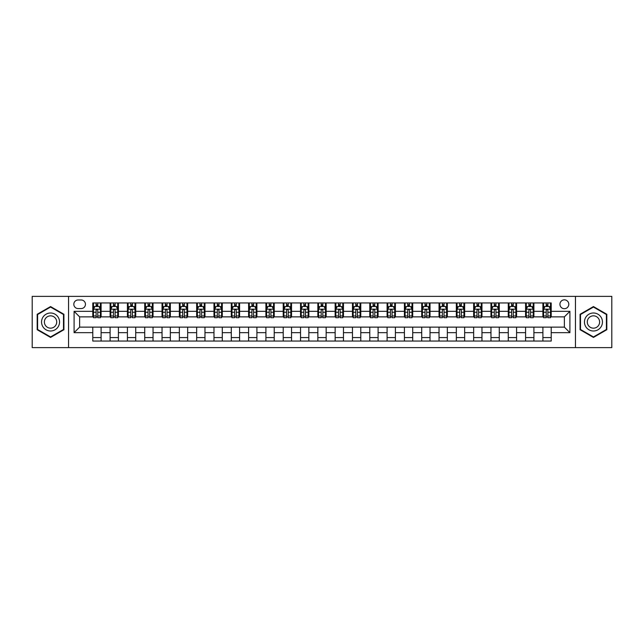 <?xml version="1.0" encoding="UTF-8"?>
<svg xmlns="http://www.w3.org/2000/svg" width="644" height="644" viewBox="0 0 644 644"><rect width="100%" height="100%" fill="white"/><g stroke="black" fill="none" stroke-linecap="round" stroke-linejoin="round"><path stroke-width="0.97" d="M564.369 299.838A4.436 4.436 0 0 0 559.934 304.274A4.436 4.436 0 0 0 564.369 308.701A4.436 4.436 0 0 0 568.797 304.274A4.436 4.436 0 0 0 564.369 299.838M575.446 347.623L611.8 347.623L611.8 296.377L575.446 296.377L575.446 347.623L68.554 347.623L68.554 296.377L32.2 296.377L32.2 347.623L68.554 347.623M78.109 308.565L81.16 308.565A4.291 4.291 0 0 0 85.451 304.274A4.291 4.291 0 0 0 81.16 299.983L78.109 299.983A4.291 4.291 0 0 0 73.819 304.274A4.291 4.291 0 0 0 78.109 308.565M575.446 296.377L68.554 296.377M92.792 332.666L74.092 332.666L74.092 311.334L92.792 311.334L92.792 316.872L79.631 316.872L79.631 327.128L92.792 327.128L92.792 341.046L551.208 341.046L551.208 327.128L564.369 327.128L564.369 316.872L551.208 316.872L551.208 311.334L569.908 311.334L569.908 332.666L551.208 332.666M551.208 311.334L551.208 302.954L92.792 302.954L92.792 311.334M542.9 302.954L542.9 316.872L543.592 316.872M546.225 316.872L547.883 316.872M550.515 316.872L551.208 316.872M542.9 316.872L533.208 316.872M525.585 302.954L525.585 316.872L526.277 316.872M528.909 316.872L530.576 316.872M525.585 316.872L515.892 316.872M508.277 302.954L508.277 316.872L508.969 316.872M511.602 316.872L513.26 316.872M508.277 316.872L498.577 316.872M490.961 302.954L490.961 316.872L491.654 316.872M494.286 316.872L495.952 316.872M490.961 316.872L481.269 316.872M473.654 302.954L473.654 316.872L474.346 316.872M476.979 316.872L478.637 316.872M473.654 316.872L463.954 316.872M456.338 302.954L456.338 316.872L457.031 316.872M459.663 316.872L461.329 316.872M456.338 316.872L446.646 316.872M439.031 302.954L439.031 316.872L439.723 316.872M442.356 316.872L444.014 316.872M439.031 316.872L429.331 316.872M421.715 302.954L421.715 316.872L422.408 316.872M425.04 316.872L426.698 316.872M421.715 316.872L412.023 316.872M404.408 302.954L404.408 316.872L405.1 316.872M407.724 316.872L409.391 316.872M404.408 316.872L394.708 316.872M387.092 302.954L387.092 316.872L387.785 316.872M390.417 316.872L392.075 316.872M387.092 316.872L377.4 316.872M369.777 302.954L369.777 316.872L370.477 316.872M373.101 316.872L374.768 316.872M369.777 316.872L360.085 316.872M352.469 302.954L352.469 316.872L353.162 316.872M355.794 316.872L357.452 316.872M352.469 316.872L342.777 316.872M335.154 302.954L335.154 316.872L335.846 316.872M338.478 316.872L340.145 316.872M335.154 316.872L325.462 316.872M317.846 302.954L317.846 316.872L318.538 316.872M321.171 316.872L322.829 316.872M317.846 316.872L308.154 316.872M300.531 302.954L300.531 316.872L301.223 316.872M303.855 316.872L305.522 316.872M300.531 316.872L290.838 316.872M283.223 302.954L283.223 316.872L283.915 316.872M286.548 316.872L288.206 316.872M283.223 316.872L273.523 316.872M265.908 302.954L265.908 316.872L266.6 316.872M269.232 316.872L270.899 316.872M265.908 316.872L256.215 316.872M248.6 302.954L248.6 316.872L249.292 316.872M251.925 316.872L253.583 316.872M248.6 316.872L238.9 316.872M231.285 302.954L231.285 316.872L231.977 316.872M234.609 316.872L236.276 316.872M231.285 316.872L221.592 316.872M213.977 302.954L213.977 316.872L214.669 316.872M217.302 316.872L218.96 316.872M213.977 316.872L204.277 316.872M196.662 302.954L196.662 316.872L197.354 316.872M199.986 316.872L201.644 316.872M196.662 316.872L186.969 316.872M179.354 302.954L179.354 316.872L180.046 316.872M182.671 316.872L184.337 316.872M179.354 316.872L169.654 316.872M162.038 302.954L162.038 316.872L162.731 316.872M165.363 316.872L167.021 316.872M162.038 316.872L152.346 316.872M144.723 302.954L144.723 316.872L145.423 316.872M148.048 316.872L149.714 316.872M144.723 316.872L135.031 316.872M127.415 302.954L127.415 316.872L128.108 316.872M130.74 316.872L132.398 316.872M127.415 316.872L117.723 316.872M110.1 302.954L110.1 316.872L110.792 316.872M113.425 316.872L115.091 316.872M110.1 316.872L100.408 316.872M92.792 316.872L93.485 316.872M96.117 316.872L97.775 316.872M92.792 327.128L101.1 327.128L101.1 341.046M551.208 327.128L101.1 327.128M101.1 302.954L101.1 316.872M92.792 306.423L93.485 306.423M96.117 306.423L97.775 306.423M100.408 306.423L101.1 306.423M92.792 337.577L101.1 337.577M110.1 327.128L110.1 341.046M118.416 302.954L118.416 316.872M110.1 306.423L110.792 306.423M113.425 306.423L115.091 306.423M117.723 306.423L118.416 306.423M118.416 327.128L118.416 341.046M110.1 337.577L118.416 337.577M127.415 327.128L127.415 341.046M135.723 327.128L135.723 341.046M127.415 337.577L135.723 337.577M135.723 302.954L135.723 316.872M127.415 306.423L128.108 306.423M130.74 306.423L132.398 306.423M135.031 306.423L135.723 306.423M144.723 327.128L144.723 341.046M153.039 327.128L153.039 341.046M144.723 337.577L153.039 337.577M153.039 302.954L153.039 316.872M144.723 306.423L145.423 306.423M148.048 306.423L149.714 306.423M152.346 306.423L153.039 306.423M162.038 327.128L162.038 341.046M170.346 327.128L170.346 341.046M162.038 337.577L170.346 337.577M170.346 302.954L170.346 316.872M162.038 306.423L162.731 306.423M165.363 306.423L167.021 306.423M169.654 306.423L170.346 306.423M179.354 327.128L179.354 341.046M187.662 327.128L187.662 341.046M179.354 337.577L187.662 337.577M187.662 302.954L187.662 316.872M179.354 306.423L180.046 306.423M182.671 306.423L184.337 306.423M186.969 306.423L187.662 306.423M196.662 327.128L196.662 341.046M204.969 327.128L204.969 341.046M196.662 337.577L204.969 337.577M204.969 302.954L204.969 316.872M196.662 306.423L197.354 306.423M199.986 306.423L201.644 306.423M204.277 306.423L204.969 306.423M213.977 327.128L213.977 341.046M222.285 327.128L222.285 341.046M213.977 337.577L222.285 337.577M222.285 302.954L222.285 316.872M213.977 306.423L214.669 306.423M217.302 306.423L218.96 306.423M221.592 306.423L222.285 306.423M231.285 327.128L231.285 341.046M239.592 327.128L239.592 341.046M231.285 337.577L239.592 337.577M239.592 302.954L239.592 316.872M231.285 306.423L231.977 306.423M234.609 306.423L236.276 306.423M238.9 306.423L239.592 306.423M248.6 327.128L248.6 341.046M256.908 327.128L256.908 341.046M248.6 337.577L256.908 337.577M256.908 302.954L256.908 316.872M248.6 306.423L249.292 306.423M251.925 306.423L253.583 306.423M256.215 306.423L256.908 306.423M265.908 327.128L265.908 341.046M274.223 327.128L274.223 341.046M265.908 337.577L274.223 337.577M274.223 302.954L274.223 316.872M265.908 306.423L266.6 306.423M269.232 306.423L270.899 306.423M273.523 306.423L274.223 306.423M283.223 327.128L283.223 341.046M291.531 327.128L291.531 341.046M283.223 337.577L291.531 337.577M291.531 302.954L291.531 316.872M283.223 306.423L283.915 306.423M286.548 306.423L288.206 306.423M290.838 306.423L291.531 306.423M300.531 327.128L300.531 341.046M308.846 327.128L308.846 341.046M300.531 337.577L308.846 337.577M308.846 302.954L308.846 316.872M300.531 306.423L301.223 306.423M303.855 306.423L305.522 306.423M308.154 306.423L308.846 306.423M317.846 327.128L317.846 341.046M326.154 327.128L326.154 341.046M317.846 337.577L326.154 337.577M326.154 302.954L326.154 316.872M317.846 306.423L318.538 306.423M321.171 306.423L322.829 306.423M325.462 306.423L326.154 306.423M335.154 327.128L335.154 341.046M343.469 327.128L343.469 341.046M335.154 337.577L343.469 337.577M343.469 302.954L343.469 316.872M335.154 306.423L335.846 306.423M338.478 306.423L340.145 306.423M342.777 306.423L343.469 306.423M352.469 327.128L352.469 341.046M360.777 327.128L360.777 341.046M352.469 337.577L360.777 337.577M360.777 302.954L360.777 316.872M352.469 306.423L353.162 306.423M355.794 306.423L357.452 306.423M360.085 306.423L360.777 306.423M369.777 327.128L369.777 341.046M378.092 327.128L378.092 341.046M369.777 337.577L378.092 337.577M378.092 302.954L378.092 316.872M369.777 306.423L370.477 306.423M373.101 306.423L374.768 306.423M377.4 306.423L378.092 306.423M387.092 327.128L387.092 341.046M395.4 327.128L395.4 341.046M387.092 337.577L395.4 337.577M395.4 302.954L395.4 316.872M387.092 306.423L387.785 306.423M390.417 306.423L392.075 306.423M394.708 306.423L395.4 306.423M404.408 327.128L404.408 341.046M412.715 327.128L412.715 341.046M404.408 337.577L412.715 337.577M412.715 302.954L412.715 316.872M404.408 306.423L405.1 306.423M407.724 306.423L409.391 306.423M412.023 306.423L412.715 306.423M421.715 327.128L421.715 341.046M430.023 327.128L430.023 341.046M421.715 337.577L430.023 337.577M430.023 302.954L430.023 316.872M421.715 306.423L422.408 306.423M425.04 306.423L426.698 306.423M429.331 306.423L430.023 306.423M439.031 327.128L439.031 341.046M447.339 327.128L447.339 341.046M439.031 337.577L447.339 337.577M447.339 302.954L447.339 316.872M439.031 306.423L439.723 306.423M442.356 306.423L444.014 306.423M446.646 306.423L447.339 306.423M456.338 327.128L456.338 341.046M464.646 327.128L464.646 341.046M456.338 337.577L464.646 337.577M464.646 302.954L464.646 316.872M456.338 306.423L457.031 306.423M459.663 306.423L461.329 306.423M463.954 306.423L464.646 306.423M473.654 327.128L473.654 341.046M481.962 327.128L481.962 341.046M473.654 337.577L481.962 337.577M481.962 302.954L481.962 316.872M473.654 306.423L474.346 306.423M476.979 306.423L478.637 306.423M481.269 306.423L481.962 306.423M490.961 327.128L490.961 341.046M499.277 327.128L499.277 341.046M490.961 337.577L499.277 337.577M499.277 302.954L499.277 316.872M490.961 306.423L491.654 306.423M494.286 306.423L495.952 306.423M498.577 306.423L499.277 306.423M508.277 327.128L508.277 341.046M516.585 327.128L516.585 341.046M508.277 337.577L516.585 337.577M516.585 302.954L516.585 316.872M508.277 306.423L508.969 306.423M511.602 306.423L513.26 306.423M515.892 306.423L516.585 306.423M525.585 327.128L525.585 341.046M533.9 327.128L533.9 341.046M525.585 337.577L533.9 337.577M533.9 302.954L533.9 316.872M525.585 306.423L526.277 306.423M528.909 306.423L530.576 306.423M533.208 306.423L533.9 306.423M542.9 327.128L542.9 341.046M542.9 337.577L551.208 337.577M542.9 306.423L543.592 306.423M546.225 306.423L547.883 306.423M550.515 306.423L551.208 306.423M79.631 316.872L74.092 311.334M79.631 327.128L74.092 332.666M569.908 311.334L564.369 316.872M569.908 332.666L564.369 327.128M50.554 337.432L63.917 329.72L63.917 314.28L50.554 306.568L37.183 314.28L37.183 329.72L50.554 337.432M606.817 314.28L593.446 306.568L580.083 314.28L580.083 329.72L593.446 337.432L606.817 329.72L606.817 314.28M97.775 304.757L96.117 304.757M100.408 315.971L97.775 315.971L97.775 317.709L100.408 317.709L100.408 309.257L99.023 306.488L94.869 306.488L93.485 309.257L93.485 317.709L96.117 317.709L96.117 315.971L93.485 315.971M93.485 309.257L93.485 302.954M100.408 309.257L100.408 302.954M96.117 306.488L96.117 302.954M97.775 302.954L97.775 306.488M97.775 315.971L97.775 310.295C97.228 309.233 96.672 309.233 96.117 310.295L96.117 315.971M115.091 304.757L113.425 304.757M117.723 315.971L115.091 315.971L115.091 317.709L117.723 317.709L117.723 309.257L116.339 306.488L112.177 306.488L110.792 309.257L110.792 317.709L113.425 317.709L113.425 315.971L110.792 315.971M110.792 309.257L110.792 302.954M117.723 309.257L117.723 302.954M113.425 306.488L113.425 302.954M115.091 302.954L115.091 306.488M115.091 315.971L115.091 310.295C114.535 309.233 113.98 309.233 113.425 310.295L113.425 315.971M132.398 304.757L130.74 304.757M135.031 315.971L132.398 315.971L132.398 317.709L135.031 317.709L135.031 309.257L133.646 306.488L129.492 306.488L128.108 309.257L128.108 317.709L130.74 317.709L130.74 315.971L128.108 315.971M128.108 309.257L128.108 302.954M135.031 309.257L135.031 302.954M130.74 306.488L130.74 302.954M132.398 302.954L132.398 306.488M132.398 315.971L132.398 310.295C131.851 309.233 131.296 309.233 130.74 310.295L130.74 315.971M149.714 304.757L148.048 304.757M152.346 315.971L149.714 315.971L149.714 317.709L152.346 317.709L152.346 309.257L150.962 306.488L146.808 306.488L145.423 309.257L145.423 317.709L148.048 317.709L148.048 315.971L145.423 315.971M145.423 309.257L145.423 302.954M152.346 309.257L152.346 302.954M148.048 306.488L148.048 302.954M149.714 302.954L149.714 306.488M149.714 315.971L149.714 310.295C149.158 309.233 148.603 309.233 148.048 310.295L148.048 315.971M167.021 304.757L165.363 304.757M169.654 315.971L167.021 315.971L167.021 317.709L169.654 317.709L169.654 309.257L168.269 306.488L164.115 306.488L162.731 309.257L162.731 317.709L165.363 317.709L165.363 315.971L162.731 315.971M162.731 309.257L162.731 302.954M169.654 309.257L169.654 302.954M165.363 306.488L165.363 302.954M167.021 302.954L167.021 306.488M167.021 315.971L167.021 310.295C166.474 309.233 165.919 309.233 165.363 310.295L165.363 315.971M58.346 317.5A9 9 0 0 0 46.046 314.208A9 9 0 0 0 42.754 326.5A9 9 0 0 0 55.054 329.792A9 9 0 0 0 58.346 317.5M55.891 318.917A6.166 6.166 0 0 0 47.471 316.663A6.166 6.166 0 0 0 45.217 325.083A6.166 6.166 0 0 0 53.629 327.337A6.166 6.166 0 0 0 55.891 318.917M50.554 336.949L37.602 329.478L37.602 314.522L50.554 307.051L63.498 314.522L63.498 329.478L50.554 336.949M593.446 331A9 9 0 0 0 602.454 322A9 9 0 0 0 593.446 313A9 9 0 0 0 584.446 322A9 9 0 0 0 593.446 331M593.446 328.166A6.166 6.166 0 0 0 599.612 322A6.166 6.166 0 0 0 593.446 315.834A6.166 6.166 0 0 0 587.288 322A6.166 6.166 0 0 0 593.446 328.166M580.502 314.522L593.446 307.051L606.398 314.522L606.398 329.478L593.446 336.949L580.502 329.478L580.502 314.522M184.337 304.757L182.671 304.757M186.969 315.971L184.337 315.971L184.337 317.709L186.969 317.709L186.969 309.257L185.585 306.488L181.431 306.488L180.046 309.257L180.046 317.709L182.671 317.709L182.671 315.971L180.046 315.971M180.046 309.257L180.046 302.954M186.969 309.257L186.969 302.954M182.671 306.488L182.671 302.954M184.337 302.954L184.337 306.488M184.337 315.971L184.337 310.295C183.782 309.233 183.226 309.233 182.671 310.295L182.671 315.971M201.644 304.757L199.986 304.757M204.277 315.971L201.644 315.971L201.644 317.709L204.277 317.709L204.277 309.257L202.892 306.488L198.738 306.488L197.354 309.257L197.354 317.709L199.986 317.709L199.986 315.971L197.354 315.971M197.354 309.257L197.354 302.954M204.277 309.257L204.277 302.954M199.986 306.488L199.986 302.954M201.644 302.954L201.644 306.488M201.644 315.971L201.644 310.295C201.097 309.233 200.542 309.233 199.986 310.295L199.986 315.971M218.96 304.757L217.302 304.757M221.592 315.971L218.96 315.971L218.96 317.709L221.592 317.709L221.592 309.257L220.208 306.488L216.054 306.488L214.669 309.257L214.669 317.709L217.302 317.709L217.302 315.971L214.669 315.971M214.669 309.257L214.669 302.954M221.592 309.257L221.592 302.954M217.302 306.488L217.302 302.954M218.96 302.954L218.96 306.488M218.96 315.971L218.96 310.295C218.405 309.233 217.849 309.233 217.302 310.295L217.302 315.971M236.276 304.757L234.609 304.757M238.9 315.971L236.276 315.971L236.276 317.709L238.9 317.709L238.9 309.257L237.515 306.488L233.361 306.488L231.977 309.257L231.977 317.709L234.609 317.709L234.609 315.971L231.977 315.971M231.977 309.257L231.977 302.954M238.9 309.257L238.9 302.954M234.609 306.488L234.609 302.954M236.276 302.954L236.276 306.488M236.276 315.971L236.276 310.295C235.72 309.233 235.165 309.233 234.609 310.295L234.609 315.971M253.583 304.757L251.925 304.757M256.215 315.971L253.583 315.971L253.583 317.709L256.215 317.709L256.215 309.257L254.831 306.488L250.677 306.488L249.292 309.257L249.292 317.709L251.925 317.709L251.925 315.971L249.292 315.971M249.292 309.257L249.292 302.954M256.215 309.257L256.215 302.954M251.925 306.488L251.925 302.954M253.583 302.954L253.583 306.488M253.583 315.971L253.583 310.295C253.028 309.233 252.48 309.233 251.925 310.295L251.925 315.971M270.899 304.757L269.232 304.757M273.523 315.971L270.899 315.971L270.899 317.709L273.523 317.709L273.523 309.257L272.138 306.488L267.985 306.488L266.6 309.257L266.6 317.709L269.232 317.709L269.232 315.971L266.6 315.971M266.6 309.257L266.6 302.954M273.523 309.257L273.523 302.954M269.232 306.488L269.232 302.954M270.899 302.954L270.899 306.488M270.899 315.971L270.899 310.295C270.343 309.233 269.788 309.233 269.232 310.295L269.232 315.971M288.206 304.757L286.548 304.757M290.838 315.971L288.206 315.971L288.206 317.709L290.838 317.709L290.838 309.257L289.454 306.488L285.3 306.488L283.915 309.257L283.915 317.709L286.548 317.709L286.548 315.971L283.915 315.971M283.915 309.257L283.915 302.954M290.838 309.257L290.838 302.954M286.548 306.488L286.548 302.954M288.206 302.954L288.206 306.488M288.206 315.971L288.206 310.295C287.651 309.233 287.103 309.233 286.548 310.295L286.548 315.971M305.522 304.757L303.855 304.757M308.154 315.971L305.522 315.971L305.522 317.709L308.154 317.709L308.154 309.257L306.769 306.488L302.608 306.488L301.223 309.257L301.223 317.709L303.855 317.709L303.855 315.971L301.223 315.971M301.223 309.257L301.223 302.954M308.154 309.257L308.154 302.954M303.855 306.488L303.855 302.954M305.522 302.954L305.522 306.488M305.522 315.971L305.522 310.295C304.966 309.233 304.411 309.233 303.855 310.295L303.855 315.971M322.829 304.757L321.171 304.757M325.462 315.971L322.829 315.971L322.829 317.709L325.462 317.709L325.462 309.257L324.077 306.488L319.923 306.488L318.538 309.257L318.538 317.709L321.171 317.709L321.171 315.971L318.538 315.971M318.538 309.257L318.538 302.954M325.462 309.257L325.462 302.954M321.171 306.488L321.171 302.954M322.829 302.954L322.829 306.488M322.829 315.971L322.829 310.295C322.282 309.233 321.726 309.233 321.171 310.295L321.171 315.971M340.145 304.757L338.478 304.757M342.777 315.971L340.145 315.971L340.145 317.709L342.777 317.709L342.777 309.257L341.392 306.488L337.231 306.488L335.846 309.257L335.846 317.709L338.478 317.709L338.478 315.971L335.846 315.971M335.846 309.257L335.846 302.954M342.777 309.257L342.777 302.954M338.478 306.488L338.478 302.954M340.145 302.954L340.145 306.488M340.145 315.971L340.145 310.295C339.589 309.233 339.034 309.233 338.478 310.295L338.478 315.971M357.452 304.757L355.794 304.757M360.085 315.971L357.452 315.971L357.452 317.709L360.085 317.709L360.085 309.257L358.7 306.488L354.546 306.488L353.162 309.257L353.162 317.709L355.794 317.709L355.794 315.971L353.162 315.971M353.162 309.257L353.162 302.954M360.085 309.257L360.085 302.954M355.794 306.488L355.794 302.954M357.452 302.954L357.452 306.488M357.452 315.971L357.452 310.295C356.905 309.233 356.349 309.233 355.794 310.295L355.794 315.971M374.768 304.757L373.101 304.757M377.4 315.971L374.768 315.971L374.768 317.709L377.4 317.709L377.4 309.257L376.016 306.488L371.862 306.488L370.477 309.257L370.477 317.709L373.101 317.709L373.101 315.971L370.477 315.971M370.477 309.257L370.477 302.954M377.4 309.257L377.4 302.954M373.101 306.488L373.101 302.954M374.768 302.954L374.768 306.488M374.768 315.971L374.768 310.295C374.212 309.233 373.657 309.233 373.101 310.295L373.101 315.971M392.075 304.757L390.417 304.757M394.708 315.971L392.075 315.971L392.075 317.709L394.708 317.709L394.708 309.257L393.323 306.488L389.169 306.488L387.785 309.257L387.785 317.709L390.417 317.709L390.417 315.971L387.785 315.971M387.785 309.257L387.785 302.954M394.708 309.257L394.708 302.954M390.417 306.488L390.417 302.954M392.075 302.954L392.075 306.488M392.075 315.971L392.075 310.295C391.528 309.233 390.972 309.233 390.417 310.295L390.417 315.971M409.391 304.757L407.724 304.757M412.023 315.971L409.391 315.971L409.391 317.709L412.023 317.709L412.023 309.257L410.639 306.488L406.485 306.488L405.1 309.257L405.1 317.709L407.724 317.709L407.724 315.971L405.1 315.971M405.1 309.257L405.1 302.954M412.023 309.257L412.023 302.954M407.724 306.488L407.724 302.954M409.391 302.954L409.391 306.488M409.391 315.971L409.391 310.295C408.835 309.233 408.28 309.233 407.724 310.295L407.724 315.971M426.698 304.757L425.04 304.757M429.331 315.971L426.698 315.971L426.698 317.709L429.331 317.709L429.331 309.257L427.946 306.488L423.792 306.488L422.408 309.257L422.408 317.709L425.04 317.709L425.04 315.971L422.408 315.971M422.408 309.257L422.408 302.954M429.331 309.257L429.331 302.954M425.04 306.488L425.04 302.954M426.698 302.954L426.698 306.488M426.698 315.971L426.698 310.295C426.151 309.233 425.595 309.233 425.04 310.295L425.04 315.971M444.014 304.757L442.356 304.757M446.646 315.971L444.014 315.971L444.014 317.709L446.646 317.709L446.646 309.257L445.262 306.488L441.108 306.488L439.723 309.257L439.723 317.709L442.356 317.709L442.356 315.971L439.723 315.971M439.723 309.257L439.723 302.954M446.646 309.257L446.646 302.954M442.356 306.488L442.356 302.954M444.014 302.954L444.014 306.488M444.014 315.971L444.014 310.295C443.458 309.233 442.903 309.233 442.356 310.295L442.356 315.971M461.329 304.757L459.663 304.757M463.954 315.971L461.329 315.971L461.329 317.709L463.954 317.709L463.954 309.257L462.569 306.488L458.415 306.488L457.031 309.257L457.031 317.709L459.663 317.709L459.663 315.971L457.031 315.971M457.031 309.257L457.031 302.954M463.954 309.257L463.954 302.954M459.663 306.488L459.663 302.954M461.329 302.954L461.329 306.488M461.329 315.971L461.329 310.295C460.774 309.233 460.219 309.233 459.663 310.295L459.663 315.971M478.637 304.757L476.979 304.757M481.269 315.971L478.637 315.971L478.637 317.709L481.269 317.709L481.269 309.257L479.885 306.488L475.731 306.488L474.346 309.257L474.346 317.709L476.979 317.709L476.979 315.971L474.346 315.971M474.346 309.257L474.346 302.954M481.269 309.257L481.269 302.954M476.979 306.488L476.979 302.954M478.637 302.954L478.637 306.488M478.637 315.971L478.637 310.295C478.081 309.233 477.534 309.233 476.979 310.295L476.979 315.971M495.952 304.757L494.286 304.757M498.577 315.971L495.952 315.971L495.952 317.709L498.577 317.709L498.577 309.257L497.192 306.488L493.038 306.488L491.654 309.257L491.654 317.709L494.286 317.709L494.286 315.971L491.654 315.971M491.654 309.257L491.654 302.954M498.577 309.257L498.577 302.954M494.286 306.488L494.286 302.954M495.952 302.954L495.952 306.488M495.952 315.971L495.952 310.295C495.397 309.233 494.842 309.233 494.286 310.295L494.286 315.971M513.26 304.757L511.602 304.757M515.892 315.971L513.26 315.971L513.26 317.709L515.892 317.709L515.892 309.257L514.508 306.488L510.354 306.488L508.969 309.257L508.969 317.709L511.602 317.709L511.602 315.971L508.969 315.971M508.969 309.257L508.969 302.954M515.892 309.257L515.892 302.954M511.602 306.488L511.602 302.954M513.26 302.954L513.26 306.488M513.26 315.971L513.26 310.295C512.705 309.233 512.157 309.233 511.602 310.295L511.602 315.971M530.576 304.757L528.909 304.757M533.208 315.971L530.576 315.971L530.576 317.709L533.208 317.709L533.208 309.257L531.823 306.488L527.661 306.488L526.277 309.257L526.277 317.709L528.909 317.709L528.909 315.971L526.277 315.971M526.277 309.257L526.277 302.954M533.208 309.257L533.208 302.954M528.909 306.488L528.909 302.954M530.576 302.954L530.576 306.488M530.576 315.971L530.576 310.295C530.02 309.233 529.465 309.233 528.909 310.295L528.909 315.971M547.883 304.757L546.225 304.757M550.515 315.971L547.883 315.971L547.883 317.709L550.515 317.709L550.515 309.257L549.131 306.488L544.977 306.488L543.592 309.257L543.592 317.709L546.225 317.709L546.225 315.971L543.592 315.971M543.592 309.257L543.592 302.954M550.515 309.257L550.515 302.954M546.225 306.488L546.225 302.954M547.883 302.954L547.883 306.488M547.883 315.971L547.883 310.295C547.328 309.233 546.78 309.233 546.225 310.295L546.225 315.971M110.1 332.666L101.1 332.666M110.1 311.334L101.1 311.334M127.415 311.334L118.416 311.334M127.415 332.666L118.416 332.666M144.723 311.334L135.723 311.334M144.723 332.666L135.723 332.666M162.038 311.334L153.039 311.334M162.038 332.666L153.039 332.666M179.354 311.334L170.346 311.334M179.354 332.666L170.346 332.666M196.662 311.334L187.662 311.334M196.662 332.666L187.662 332.666M213.977 311.334L204.969 311.334M213.977 332.666L204.969 332.666M231.285 311.334L222.285 311.334M231.285 332.666L222.285 332.666M248.6 311.334L239.592 311.334M248.6 332.666L239.592 332.666M265.908 311.334L256.908 311.334M265.908 332.666L256.908 332.666M283.223 311.334L274.223 311.334M283.223 332.666L274.223 332.666M300.531 311.334L291.531 311.334M300.531 332.666L291.531 332.666M317.846 311.334L308.846 311.334M317.846 332.666L308.846 332.666M335.154 311.334L326.154 311.334M335.154 332.666L326.154 332.666M352.469 311.334L343.469 311.334M352.469 332.666L343.469 332.666M369.777 311.334L360.777 311.334M369.777 332.666L360.777 332.666M387.092 311.334L378.092 311.334M387.092 332.666L378.092 332.666M404.408 311.334L395.4 311.334M404.408 332.666L395.4 332.666M421.715 311.334L412.715 311.334M421.715 332.666L412.715 332.666M439.031 311.334L430.023 311.334M439.031 332.666L430.023 332.666M456.338 311.334L447.339 311.334M456.338 332.666L447.339 332.666M473.654 311.334L464.646 311.334M473.654 332.666L464.646 332.666M490.961 311.334L481.962 311.334M490.961 332.666L481.962 332.666M508.277 311.334L499.277 311.334M508.277 332.666L499.277 332.666M525.585 311.334L516.585 311.334M525.585 332.666L516.585 332.666M542.9 311.334L533.9 311.334M542.9 332.666L533.9 332.666M100.375 309.192L93.517 309.192M93.485 306.657L94.789 306.657M99.104 306.657L100.408 306.657M96.117 312.26L93.485 312.26M100.408 312.26L97.775 312.26M97.775 305.642L96.117 305.642M117.683 309.192L110.832 309.192M110.792 306.657L112.096 306.657M116.419 306.657L117.723 306.657M113.425 312.26L110.792 312.26M117.723 312.26L115.091 312.26M115.091 305.642L113.425 305.642M134.999 309.192L128.14 309.192M128.108 306.657L129.412 306.657M133.727 306.657L135.031 306.657M130.74 312.26L128.108 312.26M135.031 312.26L132.398 312.26M132.398 305.642L130.74 305.642M152.306 309.192L145.455 309.192M145.423 306.657L146.719 306.657M151.042 306.657L152.346 306.657M148.048 312.26L145.423 312.26M152.346 312.26L149.714 312.26M149.714 305.642L148.048 305.642M169.622 309.192L162.763 309.192M162.731 306.657L164.035 306.657M168.358 306.657L169.654 306.657M165.363 312.26L162.731 312.26M169.654 312.26L167.021 312.26M167.021 305.642L165.363 305.642M186.937 309.192L180.078 309.192M180.046 306.657L181.342 306.657M185.665 306.657L186.969 306.657M182.671 312.26L180.046 312.26M186.969 312.26L184.337 312.26M184.337 305.642L182.671 305.642M204.245 309.192L197.386 309.192M197.354 306.657L198.658 306.657M202.981 306.657L204.277 306.657M199.986 312.26L197.354 312.26M204.277 312.26L201.644 312.26M201.644 305.642L199.986 305.642M221.56 309.192L214.702 309.192M214.669 306.657L215.965 306.657M220.288 306.657L221.592 306.657M217.302 312.26L214.669 312.26M221.592 312.26L218.96 312.26M218.96 305.642L217.302 305.642M238.868 309.192L232.017 309.192M231.977 306.657L233.281 306.657M237.604 306.657L238.9 306.657M234.609 312.26L231.977 312.26M238.9 312.26L236.276 312.26M236.276 305.642L234.609 305.642M256.183 309.192L249.325 309.192M249.292 306.657L250.588 306.657M254.911 306.657L256.215 306.657M251.925 312.26L249.292 312.26M256.215 312.26L253.583 312.26M253.583 305.642L251.925 305.642M273.491 309.192L266.64 309.192M266.6 306.657L267.904 306.657M272.227 306.657L273.523 306.657M269.232 312.26L266.6 312.26M273.523 312.26L270.899 312.26M270.899 305.642L269.232 305.642M290.806 309.192L283.948 309.192M283.915 306.657L285.22 306.657M289.534 306.657L290.838 306.657M286.548 312.26L283.915 312.26M290.838 312.26L288.206 312.26M288.206 305.642L286.548 305.642M308.114 309.192L301.263 309.192M301.223 306.657L302.527 306.657M306.85 306.657L308.154 306.657M303.855 312.26L301.223 312.26M308.154 312.26L305.522 312.26M305.522 305.642L303.855 305.642M325.429 309.192L318.571 309.192M318.538 306.657L319.843 306.657M324.157 306.657L325.462 306.657M321.171 312.26L318.538 312.26M325.462 312.26L322.829 312.26M322.829 305.642L321.171 305.642M342.737 309.192L335.886 309.192M335.846 306.657L337.15 306.657M341.473 306.657L342.777 306.657M338.478 312.26L335.846 312.26M342.777 312.26L340.145 312.26M340.145 305.642L338.478 305.642M360.052 309.192L353.194 309.192M353.162 306.657L354.466 306.657M358.78 306.657L360.085 306.657M355.794 312.26L353.162 312.26M360.085 312.26L357.452 312.26M357.452 305.642L355.794 305.642M377.36 309.192L370.509 309.192M370.477 306.657L371.773 306.657M376.096 306.657L377.4 306.657M373.101 312.26L370.477 312.26M377.4 312.26L374.768 312.26M374.768 305.642L373.101 305.642M394.675 309.192L387.817 309.192M387.785 306.657L389.089 306.657M393.412 306.657L394.708 306.657M390.417 312.26L387.785 312.26M394.708 312.26L392.075 312.26M392.075 305.642L390.417 305.642M411.983 309.192L405.132 309.192M405.1 306.657L406.396 306.657M410.719 306.657L412.023 306.657M407.724 312.26L405.1 312.26M412.023 312.26L409.391 312.26M409.391 305.642L407.724 305.642M429.298 309.192L422.44 309.192M422.408 306.657L423.712 306.657M428.035 306.657L429.331 306.657M425.04 312.26L422.408 312.26M429.331 312.26L426.698 312.26M426.698 305.642L425.04 305.642M446.614 309.192L439.755 309.192M439.723 306.657L441.019 306.657M445.342 306.657L446.646 306.657M442.356 312.26L439.723 312.26M446.646 312.26L444.014 312.26M444.014 305.642L442.356 305.642M463.921 309.192L457.063 309.192M457.031 306.657L458.335 306.657M462.658 306.657L463.954 306.657M459.663 312.26L457.031 312.26M463.954 312.26L461.329 312.26M461.329 305.642L459.663 305.642M481.237 309.192L474.378 309.192M474.346 306.657L475.642 306.657M479.965 306.657L481.269 306.657M476.979 312.26L474.346 312.26M481.269 312.26L478.637 312.26M478.637 305.642L476.979 305.642M498.545 309.192L491.694 309.192M491.654 306.657L492.958 306.657M497.281 306.657L498.577 306.657M494.286 312.26L491.654 312.26M498.577 312.26L495.952 312.26M495.952 305.642L494.286 305.642M515.86 309.192L509.002 309.192M508.969 306.657L510.273 306.657M514.588 306.657L515.892 306.657M511.602 312.26L508.969 312.26M515.892 312.26L513.26 312.26M513.26 305.642L511.602 305.642M533.168 309.192L526.317 309.192M526.277 306.657L527.581 306.657M531.904 306.657L533.208 306.657M528.909 312.26L526.277 312.26M533.208 312.26L530.576 312.26M530.576 305.642L528.909 305.642M550.483 309.192L543.625 309.192M543.592 306.657L544.896 306.657M549.211 306.657L550.515 306.657M546.225 312.26L543.592 312.26M550.515 312.26L547.883 312.26M547.883 305.642L546.225 305.642"/></g></svg>
